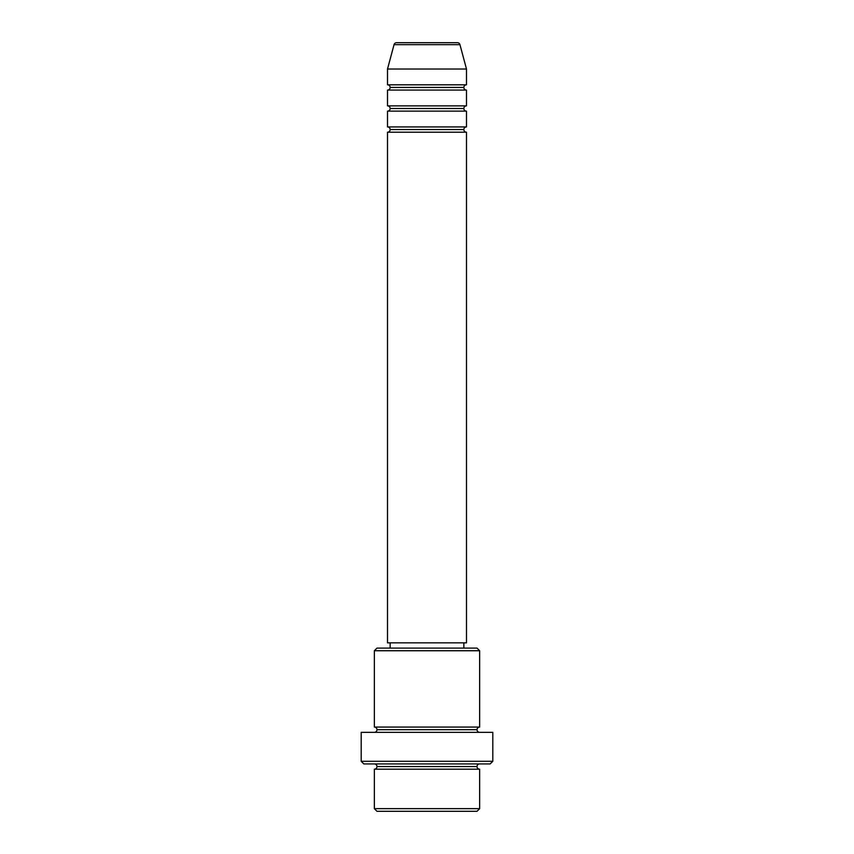 <?xml version="1.0" encoding="UTF-8"?>
<svg xmlns="http://www.w3.org/2000/svg" width="854" height="854" viewBox="0 0 854 854"><rect width="100%" height="100%" fill="white"/><g stroke="black" fill="none" stroke-linecap="round" stroke-linejoin="round"><path stroke-width="1.28" d="M466.487 84.813L466.487 69.025L459.954 44.654A2.637 2.637 0 0 0 457.413 42.7L396.587 42.7A2.637 2.637 0 0 0 394.046 44.654L459.954 44.654A2.637 2.637 0 0 0 457.413 42.7L396.587 42.7A2.637 2.637 0 0 0 394.046 44.654L387.513 69.025L466.487 69.025L459.954 44.654L394.046 44.654L387.513 69.025L387.513 84.813A2.637 2.637 0 0 1 390.15 87.45A2.637 2.637 0 0 1 387.513 90.076L387.513 105.875A2.637 2.637 0 0 1 390.15 108.501A2.637 2.637 0 0 1 387.513 111.137L387.513 126.926A2.637 2.637 0 0 1 390.15 129.562A2.637 2.637 0 0 1 387.513 132.199L387.513 642.838L466.487 642.838L466.487 132.199A2.637 2.637 0 0 1 463.85 129.562L390.15 129.562A2.637 2.637 0 0 0 387.513 126.926L466.487 126.926L466.487 111.137A2.637 2.637 0 0 1 463.85 108.501L390.15 108.501A2.637 2.637 0 0 0 387.513 105.875L466.487 105.875L466.487 90.076A2.637 2.637 0 0 1 463.85 87.45L390.15 87.45A2.637 2.637 0 0 0 387.513 84.813L466.487 84.813L466.487 69.025L387.513 69.025L387.513 84.813L466.487 84.813A2.637 2.637 0 0 0 463.85 87.45A2.637 2.637 0 0 0 466.487 90.076L387.513 90.076A2.637 2.637 0 0 0 390.15 87.45L463.85 87.45M374.351 808.663L376.988 811.3L477.012 811.3L479.649 808.663L374.351 808.663L479.649 808.663L479.649 769.187A2.637 2.637 0 0 1 477.012 766.55A2.637 2.637 0 0 1 479.649 763.924A2.637 2.637 0 0 0 477.012 766.55L376.988 766.55A2.637 2.637 0 0 1 374.351 769.187L374.351 808.663L374.351 769.187A2.637 2.637 0 0 0 376.988 766.55A2.637 2.637 0 0 0 374.351 763.924A2.637 2.637 0 0 1 376.988 766.55L477.012 766.55A2.637 2.637 0 0 0 479.649 769.187L374.351 769.187L479.649 769.187L479.649 808.663L477.012 811.3L376.988 811.3L374.351 808.663M479.649 650.737L477.012 648.101L376.988 648.101L374.351 650.737L479.649 650.737L374.351 650.737L374.351 727.074A2.637 2.637 0 0 1 376.988 729.7A2.637 2.637 0 0 1 374.351 732.337A2.637 2.637 0 0 0 376.988 729.7L477.012 729.7A2.637 2.637 0 0 1 479.649 727.074L479.649 650.737L479.649 727.074A2.637 2.637 0 0 0 477.012 729.7A2.637 2.637 0 0 0 479.649 732.337A2.637 2.637 0 0 1 477.012 729.7L376.988 729.7A2.637 2.637 0 0 0 374.351 727.074L479.649 727.074L374.351 727.074L374.351 650.737L376.988 648.101L477.012 648.101L479.649 650.737M361.199 761.288L363.825 763.924L490.175 763.924L492.801 761.288L361.199 761.288L492.801 761.288L492.801 732.337L361.199 732.337L361.199 761.288L361.199 732.337L492.801 732.337L492.801 761.288L490.175 763.924L363.825 763.924L361.199 761.288M466.487 111.137L387.513 111.137L387.513 126.926L466.487 126.926L466.487 111.137L387.513 111.137A2.637 2.637 0 0 0 390.15 108.501L463.85 108.501A2.637 2.637 0 0 1 466.487 105.875L466.487 90.076L387.513 90.076L387.513 105.875L466.487 105.875M466.487 132.199L387.513 132.199L387.513 642.838L466.487 642.838L466.487 132.199L387.513 132.199A2.637 2.637 0 0 0 390.15 129.562L463.85 129.562A2.637 2.637 0 0 1 466.487 126.926M463.85 648.101L463.85 642.838L463.85 648.101M390.15 642.838L390.15 648.101L390.15 642.838"/></g></svg>
